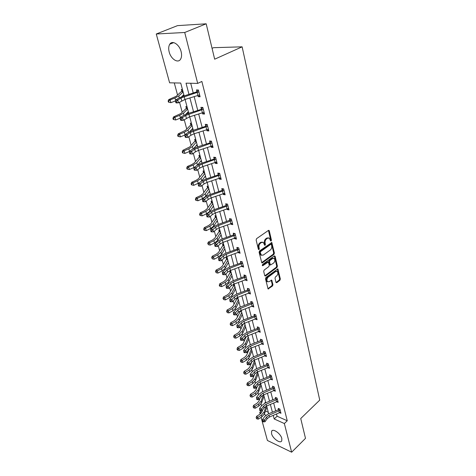<?xml version="1.0" encoding="UTF-8"?>
<svg xmlns="http://www.w3.org/2000/svg" width="476" height="476" viewBox="0 0 476 476"><rect width="100%" height="100%" fill="white"/><g stroke="black" fill="none" stroke-linecap="round" stroke-linejoin="round"><path stroke-width="0.71" d="M271.118 241.035L271.427 240.112L269.297 230.842L268.446 230.414L256.594 238.649L256.142 239.999L258.391 249.359L259.003 249.638L259.319 248.698L259.027 247.496C258.754 245.705 259.23 244.271 260.473 243.2L261.461 242.504L263.341 242.391L264.698 245.33L265.102 245.307L265.418 244.372L265.138 243.176C264.864 241.391 265.34 239.969 266.566 238.91L267.542 238.226L269.368 238.113L270.529 240.749L271.118 241.035M270.517 240.719L270.683 239.946L268.446 230.414M258.391 249.341L258.289 247.324L259.027 247.496M264.501 244.997L264.394 243.004L265.138 243.176M271.546 433.654L271.612 431.22C272.909 428.073 280.757 433.63 281.822 438.509L281.744 440.883C280.394 444.031 272.623 438.473 271.546 433.654M169.182 51.967C168.379 48.766 168.569 46.19 169.748 44.238C172.282 39.859 179.446 44.476 181.118 51.664C181.886 54.829 181.689 57.364 180.541 59.262C177.959 63.659 170.896 59.066 169.182 51.967M275.985 282.345L276.8 282.685L279.924 280.287L280.352 279.001L277.871 268.88L265.923 277.478L265.483 278.793L268.083 288.98L272.522 285.969L272.956 284.672L271.731 280.108L269.232 281.619L267.655 281.756C266.554 280.334 266.727 278.805 268.172 277.169L275.658 271.534L277.175 271.397C278.27 272.808 278.103 274.325 276.681 275.961L275.449 276.895L275.015 278.192L275.985 282.345M184.141 95.914L180.719 83.05L169.611 82.818L156.265 33.998L177.518 25.633L206.185 23.8L214.664 59.197L242.123 46.832L319.735 400.114L300.737 418.523L305.491 438.348L291.651 452.2L267.405 440.473L261.086 417.357M206.185 23.8L184.724 32.487L197.695 83.401L186.033 83.157L188.984 94.415M276.526 414.066L277.086 416.22L287.254 420.76L201.866 81.444L197.695 83.401M287.254 420.76L284.35 423.539L291.651 452.2M273.968 254.398L274.402 253.089L271.814 242.54L259.545 250.917L259.093 252.256L261.812 262.877L262.407 262.835L273.968 254.398L273.224 254.226L273.664 252.917L271.249 242.576M275.134 256.267L277.407 266.173L276.972 267.47L265.572 276.009L264.727 275.652L263.704 271.397L264.144 270.07L268.839 266.596L269.279 265.281L268.351 262.02L262.859 265.667L262.443 265.697L262.573 264.472L274.307 255.886L275.134 256.267L274.396 256.088L276.669 265.989L277.407 266.173M242.123 46.832L213.563 47.683L212.064 48.338M190.715 83.252L193.262 93.088M194.178 96.604L197.772 110.456M198.676 113.96L202.169 127.419M203.079 130.918L206.471 144.002M207.375 147.483L210.672 160.204M211.576 163.679L214.783 176.049M215.682 179.506L218.805 191.536M219.698 194.987L222.732 206.691M223.625 210.13L226.582 221.518M227.469 224.946L230.342 236.031M231.229 239.44L234.025 250.233M234.912 253.631L237.637 264.138M238.512 267.524L241.165 277.758M242.04 281.132L244.628 291.098M245.497 294.454L248.02 304.164M248.883 307.508L251.34 316.968M252.203 320.3L254.595 329.523M255.457 332.837L257.79 341.827M258.647 345.13L260.919 353.888M261.77 357.178L263.984 365.723M264.834 368.995L266.994 377.325M267.839 380.586L269.951 388.713M270.79 391.956L272.849 399.882M273.688 403.118L275.693 410.847M196.445 89.934L196.915 91.767L198.385 89.994L196.445 89.934M197.867 95.456L198.177 96.676L200.11 96.753L198.385 89.994M202.318 112.806L202.603 113.925L204.531 114.05L202.841 107.445L200.914 107.338L201.372 109.129M206.673 129.758L206.935 130.775L208.845 130.948L207.197 124.492L205.281 124.343L205.727 126.086M210.922 146.322L211.16 147.245L213.064 147.453L211.451 141.152L209.547 140.956L209.981 142.663M215.081 162.512L215.295 163.345L217.181 163.595L215.61 157.431L213.712 157.199L214.14 158.865M219.144 178.339L219.335 179.083L221.215 179.375L219.674 173.347L217.788 173.074L218.21 174.704M223.113 193.815L223.286 194.482L225.154 194.803L223.649 188.912L221.774 188.597L222.185 190.198M227.004 208.958L227.153 209.541L229.01 209.898L227.54 204.133L225.678 203.787L226.076 205.346M230.806 223.768L230.937 224.273L232.782 224.666L231.342 219.025L229.491 218.645L229.884 220.174L230.806 218.918M234.525 238.268L234.638 238.696L236.477 239.125L235.067 233.597L233.222 233.186L233.609 234.68M238.167 252.453L240.088 253.274L238.708 247.865L236.875 247.419L237.25 248.883M241.737 266.346L243.629 267.125L242.278 261.83L240.451 261.36L240.82 262.794M245.229 279.947L247.092 280.691L245.771 275.509L243.956 275.003L244.319 276.407M248.65 293.275L250.489 293.978L249.192 288.902L247.389 288.373L247.74 289.747M252 306.33L253.815 307.002L252.542 302.022L250.751 301.469L251.096 302.819L251.798 301.79M255.285 319.122L257.07 319.759L255.826 314.88L254.047 314.303L254.386 315.624M258.51 331.659L260.265 332.266L259.045 327.482L257.272 326.881L257.605 328.178M263.073 343.261L261.729 343.922L263.395 344.523L262.199 339.834L260.437 339.209L260.765 340.483L261.383 339.549M264.882 355.947L266.471 356.542L265.293 351.948L263.543 351.3L263.865 352.549M267.964 367.746L269.481 368.335L268.327 363.825L266.59 363.158L266.899 364.378M270.987 379.318L272.433 379.896L271.302 375.475L269.571 374.79L269.88 375.986M273.95 390.671L275.33 391.242L274.224 386.905L272.504 386.197L272.802 387.375M276.848 401.809L278.174 402.375L277.086 398.12L275.378 397.395L275.675 398.549L276.181 397.734M279.692 412.74L280.965 413.299L279.9 409.122L278.198 408.384L278.49 409.515M174.281 82.913L177.56 95.039M179.5 102.215L182.201 112.211M184.218 119.672L186.735 128.99M188.823 136.719L191.168 145.388M193.327 153.373L195.505 161.423M197.724 169.646L199.741 177.102M202.026 185.551L203.889 192.441M206.227 201.104L207.941 207.441M210.338 216.312L211.909 222.125M213.177 226.796L213.266 227.135M214.361 231.187L215.795 236.495M217.068 241.201L217.199 241.683M218.294 245.741L219.603 250.566M220.882 255.303L221.048 255.921M222.149 259.985L223.327 264.347M224.612 269.113L224.815 269.856M225.916 273.926L226.975 277.841M228.266 282.631L228.504 283.506M229.605 287.581L230.551 291.062M231.848 295.876L232.115 296.869M233.222 300.951L234.049 304.021M235.358 308.853L235.656 309.965M236.762 314.047L237.482 316.718M238.797 321.574L239.125 322.793M240.225 326.875L240.85 329.166M242.165 334.039L242.522 335.366M243.629 339.447L244.146 341.369M245.467 346.26L245.854 347.688M246.955 351.77L247.383 353.341M248.71 358.244L249.121 359.767M250.221 363.848L250.554 365.08M251.887 369.995L252.322 371.613M253.422 375.689L253.666 376.593M254.999 381.526L255.463 383.234M256.564 387.303L256.725 387.898M258.057 392.837L258.545 394.628M261.062 403.934L261.568 405.808M265.483 411.038L268.315 412.305M182.439 89.512L181.332 89.476L181.808 91.267L182.641 90.279M182.945 95.527L183.093 96.081L183.552 96.098M186.979 106.576L185.878 106.517L186.342 108.266M187.49 112.562L187.598 112.967L188.698 113.038M191.417 123.254L190.317 123.165L190.775 124.879M191.929 129.216L193.095 129.567M195.755 139.557L194.66 139.444L195.106 141.122L195.904 140.123M196.273 145.495L197.397 145.733M199.997 155.503L198.909 155.366L199.343 157.003M200.533 161.4L201.604 161.537M204.144 171.092L203.062 170.938L203.49 172.538L204.263 171.544M204.769 176.858L205.715 177.001M208.202 186.348L207.125 186.17L207.542 187.74L208.31 186.741M208.899 191.983L209.743 192.131M212.177 201.283L211.106 201.08L211.511 202.615M212.927 206.792L213.682 206.935M216.062 215.89L214.997 215.676L215.396 217.175M216.866 221.286L217.538 221.429M219.87 230.2L218.811 229.962L219.198 231.431M220.715 235.483L221.31 235.62M223.595 244.206L222.542 243.95L222.923 245.39M224.476 249.382L225.011 249.519M227.248 257.927L226.195 257.653L226.57 259.063M228.153 263.002L228.629 263.133M230.824 271.368L229.777 271.082L230.146 272.462M231.752 276.348L232.181 276.467M233.329 284.392L233.651 285.588M233.526 284.303L234.329 284.541M235.281 289.42L235.656 289.533M236.887 297.72L237.084 298.458M238.732 302.242L239.065 302.343M265.554 402.875L264.858 402.565L265.001 403.107M156.265 33.998L184.724 32.487M260.176 414.037L259.735 412.418L261.259 413.108M261.479 410.824L259.735 412.418M268.696 413.739L266.643 406.01M265.781 402.779L263.674 394.854M262.811 391.611L260.652 383.489M259.783 380.229L257.57 371.899M256.695 368.626L254.422 360.088M253.547 356.798L251.221 348.039M250.34 344.737L247.948 335.747M247.068 332.432L244.616 323.21M243.73 319.878L241.213 310.417M240.32 307.074L237.738 297.363M236.846 294.007L234.192 284.041M233.294 280.667L230.574 270.433M229.67 267.048L226.874 256.534M225.969 253.137L223.101 242.344M222.191 238.928L219.24 227.843M218.329 224.416L215.301 213.022M214.384 209.583L211.267 197.873M210.35 194.422L207.149 182.385M206.227 178.922L202.937 166.546M202.008 163.072L198.623 150.345M197.695 146.858L194.214 133.768M193.286 130.269L189.698 116.799M188.77 113.294L185.081 99.43M264.234 414.447L265.977 415.239M273.254 415.423L274.182 418.945L284.35 423.539M189.906 97.931L193.548 111.783M194.47 115.293L198.004 128.758M198.92 132.251L202.354 145.341M203.27 148.827L206.608 161.548M207.524 165.023L210.773 177.393M211.677 180.856L214.837 192.893M215.741 196.344L218.817 208.048M219.722 211.487L222.708 222.881M223.607 226.302L226.522 237.393M227.415 240.802L230.247 251.596M231.14 254.993L233.9 265.501M234.787 268.886L237.476 279.12M238.357 282.494L240.975 292.46M241.856 295.822L244.408 305.532M245.283 308.876L247.77 318.337M248.645 321.669L251.066 330.885M251.935 334.206L254.291 343.19M255.16 346.492L257.462 355.257M258.325 358.541L260.568 367.085M261.425 370.358L263.615 378.688M264.466 381.948L266.602 390.07M267.452 393.319L269.535 401.244M270.38 404.475L272.409 412.204M277.086 416.22L274.182 418.945M183.093 96.081L184.063 95.616M198.177 96.676L199.878 95.854M202.603 113.925L204.281 113.074M187.598 112.967L188.555 112.491M206.935 130.775L208.577 129.906M192.001 129.472L192.941 128.984M211.16 147.245L212.778 146.352M196.308 145.614L197.231 145.115M215.295 163.345L216.889 162.435M200.551 161.376L201.431 160.882M219.335 179.083L220.9 178.155M204.894 176.685L205.531 176.316M223.286 194.482L224.833 193.53M209.119 191.673L209.553 191.411M227.153 209.541L228.67 208.571M230.937 224.273L232.431 223.292M234.638 238.696L236.114 237.702M238.262 252.815L239.72 251.81M241.808 266.637L243.087 265.727M245.289 280.18L246.181 279.519M248.692 293.442L249.24 293.026M252.024 306.437L252.34 306.193M268.488 237.875L266.798 238.065L267.542 238.226M264.394 243.004C264.12 241.225 264.596 239.803 265.822 238.75L266.798 238.065M262.454 242.141L260.717 242.332L261.461 242.504M258.289 247.324C258.01 245.533 258.486 244.099 259.729 243.028L260.717 242.332M262.407 262.835L261.669 262.645L273.224 254.226M271.409 244.575L270.82 244.289L260.556 251.62L260.247 252.554L261.407 255.201L263.305 255.076L270.285 250.043C271.487 248.984 271.957 247.579 271.695 245.824L271.409 244.575M270.999 244.218L270.076 244.123L270.82 244.289M261.526 255.279L260.664 255.023L259.807 253.637L259.503 252.375L259.819 251.441L270.076 244.123M264.799 275.842L276.241 267.286L276.669 265.989M268.053 261.949L267.03 261.883L262.252 265.382M273.646 263.038C275.098 261.389 275.259 259.842 274.122 258.403L272.599 258.522L269.946 260.467L269.505 261.788L270.428 265.037L273.646 263.038M273.367 258.206L271.861 258.337L272.599 258.522M269.981 264.924L269.434 264.436L268.767 261.604L269.208 260.289L271.861 258.337M276.437 271.207L274.92 271.344L275.658 271.534M266.923 281.554L267.655 281.756L266.923 281.554C265.822 280.138 265.995 278.609 267.441 276.967L274.92 271.344M267.899 288.748L271.796 285.767L272.224 284.464L271.183 280.138M276.038 282.506L279.192 280.09L279.62 278.805L277.324 268.916M182.992 91.576L181.6 91.529L180.797 92.052L176.168 96.319L168.784 99.561L170.128 99.871L174.978 97.996L178.792 95.932L183.087 91.939M168.665 101.12L168.129 100.995L168.439 102.12L168.974 102.245L168.665 101.12L170.128 99.871L170.902 102.679L175.471 100.906M181.648 96.747L183.819 94.7M170.902 102.679L168.974 102.245M168.129 100.995L168.784 99.561M176.745 102.53L178.53 102.816L184.956 99.466L199.628 94.932L198.837 91.844L180.975 98.008L177.762 99.972L178.53 102.816L176.203 102.947L175.811 102.59L176.745 102.53L176.435 101.394L175.501 101.453L175.811 102.59M199.658 94.98L199.248 94.956M176.435 101.394L177.762 99.972L175.436 100.115L178.655 98.151L183.486 96.116L196.903 91.785M198.623 92.094L196.659 92.029M175.436 100.115L175.501 101.453M187.52 108.605L186.134 108.528L187.163 107.273M186.134 108.528L180.85 113.562L173.585 116.882L174.924 117.245L179.702 115.335L183.45 113.193L187.627 108.998M173.478 118.47L172.937 118.322L173.246 119.422L173.782 119.565L173.478 118.47L174.924 117.245L175.686 119.988L180.237 118.161M185.705 114.377L188.341 111.699M175.686 119.988L173.782 119.565M172.937 118.322L173.585 116.882M191.947 125.253L190.573 125.14L191.584 123.885M190.573 125.14L185.42 130.4L178.268 133.804L179.613 134.208L184.319 132.268L187.996 130.061L192.06 125.67M178.179 135.41L177.643 135.244L177.941 136.32L178.476 136.481L178.179 135.41L179.613 134.208L180.356 136.892L184.884 135.011M189.751 131.602L192.762 128.312M180.356 136.892L178.476 136.481M177.643 135.244L178.268 133.804M203.3 109.236L185.664 115.478L182.516 117.518L183.272 120.291L180.963 120.386L180.582 120.077L181.511 120.041L181.207 118.929L180.279 118.97L180.582 120.077M181.511 120.041L183.272 120.291L189.573 116.84L204.073 112.271M181.207 118.929L182.516 117.518L180.208 117.62L183.361 115.585L188.121 113.496L201.122 109.391L202.752 107.439M203.073 109.504L201.122 109.391M180.208 117.62L180.279 118.97M207.643 126.241L190.245 132.536L187.163 134.654L187.895 137.362L185.604 137.415L185.247 137.159L186.164 137.136L185.866 136.053L184.95 136.076L185.247 137.159M186.164 137.136L187.895 137.362L190.971 135.238L194.089 133.804L208.399 129.204M185.866 136.053L187.163 134.654L184.866 134.714L187.96 132.608L192.643 130.478L205.483 126.354L207.018 124.48M207.417 126.509L205.483 126.354M184.866 134.714L184.95 136.076M196.279 141.527L194.91 141.384L194.154 141.967L189.888 146.858L182.849 150.333L184.194 150.791L188.829 148.815L192.441 146.548L196.398 141.973M182.772 151.963L182.237 151.784L182.528 152.832L183.064 153.016L182.772 151.963L184.194 150.791L184.914 153.409L189.424 151.481M193.762 148.435L197.082 144.549M184.914 153.409L183.064 153.016M182.237 151.784L182.849 150.333M200.509 157.437L199.146 157.264L200.128 156.009M199.146 157.264L194.256 162.947L191.887 164.5L187.33 166.493L188.669 166.993L193.238 164.994L196.79 162.661L200.64 157.907M187.258 168.147L186.723 167.945L187.008 168.968L187.544 169.17L187.258 168.147L188.669 166.993L189.377 169.557L194.386 167.344M197.724 164.904L201.306 160.43M189.377 169.557L187.544 169.17M186.723 167.945L187.33 166.493M204.65 173.002L203.294 172.8L202.574 173.419L198.528 178.684L196.201 180.267L191.703 182.29L193.042 182.832L197.552 180.803L201.039 178.417L204.787 173.496M191.65 183.962L191.114 183.742L191.394 184.742L191.923 184.962L191.65 183.962L193.042 182.832L193.738 185.337L199.527 182.647M201.616 181.023L205.442 175.965M193.738 185.337L191.923 184.962M191.114 183.742L191.703 182.29M211.885 142.859L194.726 149.208L191.697 151.386L192.417 154.034L189.799 153.843L190.709 153.837L190.424 152.778L189.507 152.784L189.799 153.843M190.709 153.837L192.417 154.034L195.434 151.844L198.504 150.386L212.629 145.757L211.874 142.877M190.424 152.778L191.697 151.386L189.424 151.416L192.453 149.238L197.064 147.066L209.737 142.925L211.201 141.122M211.665 143.127L209.737 142.925M189.424 151.416L189.507 152.784M216.039 159.103L202.133 164.018L199.099 165.493L196.13 167.742L196.832 170.325L194.25 170.146L195.154 170.152L194.868 169.117L193.964 169.111L194.25 170.146M195.154 170.152L196.832 170.325L199.789 168.07L202.818 166.588L216.758 161.929M194.868 169.117L196.13 167.742L193.875 167.73L196.844 165.487L201.384 163.28L213.903 159.127L215.289 157.389M215.818 159.371L213.903 159.127M193.875 167.73L193.964 169.111M199.492 186.098L201.152 186.253L204.049 183.932L207.03 182.427L220.781 177.75L220.079 175.001L206.364 179.91L203.377 181.415L200.467 183.724L201.152 186.253L198.599 186.08L199.492 186.098L199.218 185.087L198.319 185.069L198.599 186.08M199.218 185.087L200.467 183.724L198.218 183.682L201.134 181.38L205.608 179.131L217.972 174.966L219.293 173.294M219.876 175.245L217.972 174.966M198.218 183.682L198.319 185.069M208.702 188.228L207.352 188.002L206.643 188.639L202.705 194.065L200.42 195.69L195.987 197.736L197.32 198.319L201.764 196.267L205.192 193.827L208.839 188.746M195.939 199.426L195.404 199.194L195.678 200.17L196.213 200.408L195.939 199.426L197.32 198.319L197.998 200.771L202.431 198.712L205.852 196.261L209.482 191.162M197.998 200.771L196.213 200.408M195.404 199.194L195.987 197.736M203.74 201.693L205.37 201.818L208.214 199.444L211.154 197.915L224.731 193.214L224.047 190.525L210.499 195.457L207.554 196.981L204.704 199.349L205.37 201.818L202.847 201.657L203.74 201.693L203.466 200.705L202.58 200.67L202.847 201.657M203.466 200.705L204.704 199.349L202.473 199.277L205.334 196.915L209.743 194.63L221.953 190.454L223.214 188.835M223.845 190.775L221.953 190.454M202.473 199.277L202.58 200.67M212.665 203.127L211.326 202.877L212.266 201.616M211.326 202.877L206.792 209.119L204.543 210.779L200.17 212.849L201.509 213.468L205.888 211.392L209.256 208.899L212.814 203.668M200.134 214.557L199.605 214.307L199.866 215.265L200.402 215.515L200.134 214.557L201.509 213.468L202.169 215.866L206.542 213.784L209.898 211.285L213.438 206.031M202.169 215.866L200.402 215.515M199.605 214.307L200.17 212.849M227.939 205.697L214.545 210.654L211.641 212.207L208.845 214.628L209.5 217.044L207.006 216.895L207.887 216.937L207.625 215.973L206.739 215.925L207.006 216.895M207.887 216.937L209.5 217.044L212.29 214.616L215.182 213.064L228.611 208.345L227.927 205.715M207.625 215.973L208.845 214.628L206.632 214.521L209.44 212.106L213.784 209.791L225.844 205.608L227.046 204.043M227.73 205.965L225.844 205.608M206.632 214.521L206.739 215.925M216.55 217.716L215.211 217.437L216.14 216.181M215.211 217.437L210.791 223.851L208.583 225.541L204.269 227.629L205.602 228.29L209.922 226.189L213.236 223.649L216.699 218.276M204.24 229.355L203.71 229.087L203.972 230.027L204.501 230.295L204.24 229.355L205.602 228.29L206.245 230.634L210.565 228.534L213.861 225.981L217.312 220.59M206.245 230.634L204.501 230.295M203.71 229.087L204.269 227.629M216.277 229.456L219.127 227.879L232.377 223.149L231.723 220.572L218.502 225.529L215.64 227.1L212.891 229.569L213.534 231.937L216.277 229.456L215.64 227.1M211.07 231.794L211.951 231.848L211.689 230.902L210.814 230.848L211.07 231.794M211.689 230.902L212.891 229.569L210.695 229.438L213.45 226.969L217.734 224.624L229.866 220.192M231.526 220.822L229.652 220.436M210.695 229.438L210.814 230.848M211.951 231.848L213.534 231.937M220.346 231.99L219.019 231.693L219.93 230.438M219.019 231.693L214.706 238.262L212.534 239.981L208.274 242.094L209.607 242.79L213.873 240.672L217.127 238.083L220.501 232.574M208.262 243.837L207.726 243.557L208.512 244.753L208.262 243.837L209.607 242.79L210.237 245.086L214.498 242.962L217.74 240.368L221.102 234.841M210.237 245.086L208.512 244.753M207.726 243.557L208.274 242.094M235.447 235.096L222.375 240.082L219.555 241.671L216.86 244.194L217.484 246.508L220.174 243.974L219.555 241.671M220.174 243.974L222.988 242.385L236.096 237.631M215.67 245.515L214.795 245.449L215.051 246.372L215.92 246.437L215.67 245.515L216.86 244.194L214.676 244.033L217.383 241.516L221.602 239.136L233.383 234.942L234.484 233.472M235.245 235.364L233.383 234.942M214.676 244.033L214.795 245.449M215.92 246.437L217.484 246.508M224.065 245.973L222.744 245.652L223.649 244.396M222.744 245.652L218.538 252.375L216.401 254.125L212.201 256.255L213.528 256.986L217.734 254.844L220.935 252.215L224.226 246.58M212.195 258.01L211.659 257.718L212.439 258.908L212.195 258.01L213.528 256.986L214.146 259.23L218.347 257.088L221.542 254.452L224.815 248.793M214.146 259.23L212.439 258.908M211.659 257.718L212.201 256.255M223.994 258.188L226.766 256.576L239.702 251.816L239.071 249.347L226.165 254.321L223.387 255.927L220.733 258.498L221.352 260.765L223.994 258.188L223.387 255.927M219.561 259.813L218.692 259.735L218.942 260.64L219.805 260.717L219.561 259.813L220.733 258.498L218.573 258.313L221.227 255.749L225.392 253.345L237.03 249.144L238.089 247.716M238.881 249.597L237.03 249.144M218.573 258.313L218.692 259.735M219.805 260.717L221.352 260.765M227.712 259.67L226.397 259.325L227.284 258.075M226.397 259.325L222.286 266.191L220.186 267.97L216.039 270.118L217.365 270.88L221.518 268.72L224.666 266.048L227.873 260.289M216.044 271.885L215.515 271.582L216.288 272.766L216.044 271.885L217.365 270.88L217.972 273.081L222.119 270.921L225.261 268.244L228.45 262.46M217.972 273.081L216.288 272.766M215.515 271.582L216.039 270.118M242.641 263.27L229.878 268.268L227.135 269.886L224.529 272.504L225.13 274.717L227.73 272.099L227.135 269.886M227.73 272.099L230.461 270.469L243.266 265.697M223.369 273.807L222.512 273.718L222.75 274.604L223.613 274.694L223.369 273.807L224.529 272.504L222.381 272.29L224.993 269.684L229.099 267.256L240.6 263.05L241.624 261.663M242.445 263.531L240.6 263.05M222.381 272.29L222.512 273.718M223.613 274.694L225.13 274.717M231.282 273.087L229.973 272.724L230.848 271.469M229.973 272.724L225.963 279.727L223.893 281.53L219.805 283.696L221.126 284.487L225.219 282.31L228.319 279.602L231.449 273.724M219.811 285.475L219.287 285.154L219.525 286.017L220.049 286.338L219.811 285.475L221.126 284.487L221.721 286.641L225.808 284.464L228.902 281.744L232.014 275.854M221.721 286.641L220.049 286.338M219.287 285.154L219.805 283.696M246.128 276.913L233.508 281.917L230.806 283.559L228.248 286.213L228.837 288.385L231.384 285.719L230.806 283.559M231.384 285.719L234.085 284.077L246.735 279.293M227.1 287.504L226.249 287.409L226.481 288.277L227.338 288.373L227.1 287.504L228.248 286.213L226.118 285.975L228.676 283.327L232.728 280.876L244.099 276.663L245.08 275.318M245.931 277.175L244.099 276.663M226.118 285.975L226.249 287.409M227.338 288.373L228.837 288.385M234.775 286.237L233.478 285.85L234.341 284.6M233.478 285.85L229.563 292.984L227.528 294.811L223.488 296.994L224.803 297.809L228.849 295.62L231.901 292.877L234.954 286.891M223.506 298.785L222.976 298.452L223.738 299.624L223.506 298.785L224.803 297.809L225.386 299.922L229.426 297.732L232.466 294.977L235.507 288.974M225.386 299.922L223.738 299.624M222.976 298.452L223.488 296.994M249.543 290.277L237.066 295.287L234.4 296.941L231.889 299.636L232.466 301.766L234.971 299.065L234.4 296.941M234.971 299.065L237.631 297.405L250.138 292.609M230.753 300.921L229.908 300.814L230.14 301.665L230.985 301.772L230.753 300.921L231.889 299.636L229.771 299.38L232.288 296.691L236.286 294.216L247.526 290.003L248.472 288.688M249.353 290.544L247.526 290.003M229.771 299.38L229.908 300.814M230.985 301.772L232.466 301.766M238.208 299.118L236.911 298.72L237.768 297.47M236.911 298.72L233.085 305.973L231.086 307.823L227.094 310.019L228.409 310.87L232.407 308.662L235.406 305.884L238.381 299.791M227.123 311.822L226.6 311.482L227.35 312.649L227.123 311.822L228.409 310.87L228.98 312.934L232.966 310.727L235.965 307.942L238.928 301.832M228.98 312.934L227.35 312.649M226.6 311.482L227.094 310.019M252.887 303.373L240.553 308.388L237.923 310.055L235.453 312.786L236.019 314.868L238.482 312.131L237.923 310.055M238.482 312.131L241.106 310.459L253.47 305.657L252.875 303.39M233.716 314.779L234.555 314.892L234.329 314.059L233.49 313.946L233.716 314.779M234.329 314.059L235.453 312.786L233.347 312.506L235.822 309.781L239.767 307.282L251.084 302.831M252.696 303.634L250.888 303.069M233.347 312.506L233.49 313.946M234.555 314.892L236.019 314.868M241.564 311.75L240.279 311.328L240.773 310.596M240.279 311.328L236.542 318.706L234.573 320.574L230.634 322.782L231.943 323.656L235.888 321.443L238.845 318.628L241.749 312.435M230.664 324.596L230.14 324.245L230.89 325.405L230.664 324.596L231.943 323.656L232.502 325.685L236.441 323.466L239.386 320.645L242.278 314.44M232.502 325.685L230.89 325.405M230.14 324.245L230.634 322.782M256.165 316.207L243.968 321.217L241.374 322.901L238.946 325.667L239.499 327.708L241.921 324.935L241.374 322.901M241.921 324.935L244.509 323.252L256.737 318.444M237.833 326.929L237 326.81L237.221 327.625L238.06 327.75L237.833 326.929L238.946 325.667L236.858 325.364L239.291 322.603L243.182 320.092L254.178 315.88L255.053 314.63M255.975 316.469L254.178 315.88M236.858 325.364L237 326.81M238.06 327.75L239.499 327.708M244.86 324.138L243.581 323.698L242.992 324.459L239.934 331.183L237.988 333.075L234.097 335.294L235.406 336.193L239.303 333.962L242.213 331.118L245.045 324.834M234.138 337.115L233.615 336.752L234.359 337.906L234.138 337.115L235.406 336.193L235.953 338.18L239.845 335.949L242.748 333.099L245.568 326.798M235.953 338.18L234.359 337.906M233.615 336.752L234.097 335.294M259.378 328.779L247.318 333.795L244.753 335.491L242.367 338.293L242.909 340.292L245.289 337.484L244.753 335.491M245.289 337.484L247.847 335.788L259.938 330.975L259.366 328.797M241.267 339.543L240.44 339.412L240.66 340.215L241.487 340.346L241.267 339.543L242.367 338.293L240.291 337.966L242.683 335.175L246.526 332.641L257.403 328.428L258.248 327.214M259.194 329.041L257.403 328.428M240.291 337.966L240.44 339.412M241.487 340.346L242.909 340.292M246.211 336.651L243.254 343.416L241.338 345.326L237.5 347.557L238.803 348.486L242.647 346.242L245.515 343.369L248.282 336.99M237.548 349.39L237.024 349.015L237.238 349.795L237.762 350.163L237.548 349.39L238.803 348.486L239.339 350.431L243.182 348.188L246.038 345.308L248.793 338.918M248.091 336.282L247.33 336.008M239.339 350.431L237.762 350.163M237.024 349.015L237.5 347.557M263.061 343.261L262.514 341.125L250.596 346.123L248.067 347.831L245.723 350.663L246.253 352.621L248.591 349.789L248.067 347.831M261.229 341.97L261.729 343.922L251.114 348.075L248.591 349.789M244.021 352.549L244.848 352.692L244.634 351.907L243.807 351.77L244.021 352.549M244.634 351.907L245.723 350.663L243.658 350.318L246.015 347.498L249.805 344.945L260.753 340.501M262.341 341.369L260.562 340.733M243.658 350.318L243.807 351.77M244.848 352.692L246.253 352.621M249.103 349.265L246.508 355.411L244.622 357.339L240.832 359.582L242.129 360.528L245.931 358.279L248.752 355.376L251.453 348.914M240.886 361.421L240.362 361.04L241.094 362.182L240.886 361.421L242.129 360.528L242.659 362.438L246.449 360.183L249.269 357.28L251.953 350.806M242.659 362.438L241.094 362.182M240.362 361.04L240.832 359.582M265.614 353.198L253.815 358.214L251.316 359.927L249.007 362.789L249.531 364.711L251.828 361.843L251.316 359.927M251.828 361.843L254.321 360.124L266.149 355.304L265.602 353.21M247.931 364.021L247.115 363.878L247.324 364.646L248.145 364.794L247.931 364.021L249.007 362.789L246.961 362.426L249.275 359.576L253.018 357.006L263.662 352.799L264.454 351.639M265.435 353.454L263.662 352.799M246.961 362.426L247.115 363.878M248.145 364.794L249.531 364.711M251.911 361.748L249.704 367.175L247.847 369.12L244.099 371.375L245.39 372.345L249.15 370.084L251.929 367.157L254.565 360.612M244.158 373.22L243.641 372.833L244.366 373.969L244.158 373.22L245.39 372.345L245.908 374.219L249.656 371.952L252.435 369.019L255.059 362.468M245.908 374.219L244.366 373.969M243.641 372.833L244.099 371.375M255.005 373.672L257.468 371.94L269.154 367.121L268.631 365.068L256.969 370.06L254.499 371.792L252.232 374.677L252.744 376.564L255.005 373.672L254.499 371.792M251.167 375.903L250.352 375.748L250.56 376.504L251.37 376.659L251.167 375.903L252.232 374.677L250.197 374.303L252.476 371.417L256.171 368.835L266.703 364.628L267.47 363.497M268.464 365.306L266.703 364.628M250.197 374.303L250.352 375.748M251.37 376.659L252.744 376.564M254.63 374.154L252.839 378.717L251.007 380.681L247.3 382.942L248.591 383.93L252.304 381.663L255.047 378.712L257.617 372.089M247.365 384.792L246.854 384.394L247.056 385.126L247.574 385.524L247.365 384.792L248.591 383.93L249.103 385.768L252.804 383.495L255.541 380.538L258.105 373.91M249.103 385.768L247.574 385.524M246.854 384.394L247.3 382.942M271.612 376.677L260.063 381.687L257.623 383.424L255.392 386.339L255.892 388.184L258.123 385.268L257.623 383.424M257.326 386.31L255.91 390.04L254.107 392.016L250.447 394.289L251.733 395.3L255.404 393.021L258.105 390.046L260.55 383.531L272.129 378.706L271.6 376.695M254.339 387.553L253.53 387.393L253.732 388.136L254.541 388.291L254.339 387.553L255.392 386.339L253.375 385.941L255.612 383.031L259.265 380.437L269.684 376.236L270.428 375.13M260.063 381.687L260.55 383.531L258.123 385.268M271.433 376.933L269.684 376.236M253.375 385.941L253.53 387.393M254.541 388.291L255.892 388.184M250.519 396.145L250.001 395.74L250.715 396.865L250.519 396.145L251.733 395.3L252.232 397.103L255.892 394.818L258.587 391.843L261.092 385.138M252.232 397.103L250.715 396.865M250.001 395.74L250.447 394.289M274.521 388.083L263.097 393.087L260.687 394.836L258.492 397.775L258.986 399.59L261.175 396.645L260.687 394.836M261.175 396.645L263.579 394.896L275.033 390.07M257.451 398.983L256.647 398.817L256.844 399.542L257.647 399.709L257.451 398.983L258.492 397.775L256.487 397.365L258.694 394.431L262.3 391.819L272.611 387.625L273.331 386.542M274.349 388.339L272.611 387.625M256.487 397.365L256.647 398.817M257.647 399.709L258.986 399.59M260.003 398.216L258.926 401.149L257.153 403.142L253.53 405.421L254.815 406.45L258.438 404.166L261.104 401.167L263.341 394.997M253.607 407.283L253.095 406.873L253.803 407.992L253.607 407.283L254.815 406.45L255.303 408.218L258.92 405.933L261.58 402.934L264.019 396.163M255.303 408.218L253.803 407.992M253.095 406.873L253.53 405.421M277.383 399.275L266.072 404.279L263.698 406.028L261.532 408.997L262.014 410.77L264.174 407.807L263.698 406.028M264.174 407.807L266.542 406.052L277.883 401.226M259.902 410.728L260.693 410.901L260.503 410.193L259.706 410.02L259.902 410.728M260.503 410.193L261.532 408.997L259.545 408.569L261.711 405.612L265.275 402.988L275.663 398.567M277.21 399.531L275.479 398.793M259.545 408.569L259.706 410.02M260.693 410.901L262.014 410.77M262.657 409.89L261.889 412.055L260.134 414.06L256.558 416.351L257.837 417.398L261.419 415.102L264.049 412.085L266.096 406.254M256.641 418.214L256.13 417.797L256.832 418.91L256.641 418.214L257.837 417.398L258.319 419.13L261.895 416.833L264.513 413.817L266.899 406.98M258.319 419.13L256.832 418.91M256.13 417.797L256.558 416.351M280.185 410.258L268.994 415.256L266.649 417.018L264.519 420.005L264.989 421.748L267.113 418.755L266.649 417.018M267.113 418.755L269.458 416.994L280.679 412.174M263.496 421.189L262.704 421.01L262.895 421.712L263.686 421.891L263.496 421.189L264.519 420.005L262.544 419.558L264.674 416.577L268.196 413.947L278.299 409.759L278.978 408.723M280.019 410.514L278.299 409.759M262.544 419.558L262.704 421.01M263.686 421.891L264.989 421.748M270.683 239.946L271.427 240.112M258.575 248.526L259.319 248.698M264.674 244.206L265.418 244.372M265.822 238.75L266.566 238.91M259.729 243.028L260.473 243.2M268.553 230.687L269.297 230.842M271.344 242.82L272.082 242.986M273.664 252.917L274.402 253.089M259.819 251.441L260.556 251.62M259.503 252.375L260.247 252.554M259.807 253.637L260.545 253.815M276.241 267.286L276.972 267.47M264.84 275.812L265.572 276.009M267.03 261.883L267.768 262.068M262.3 265.525L262.859 265.667M269.208 260.289L269.946 260.467M268.767 261.604L269.505 261.788M269.434 264.436L270.172 264.62M267.441 276.967L268.172 277.169M271.243 280.31L271.974 280.513M272.224 284.464L272.956 284.672M271.796 285.767L272.522 285.969M267.946 288.718L268.678 288.926M277.389 269.101L278.121 269.291M279.62 278.805L280.352 279.001M279.192 280.09L279.924 280.287M276.068 282.488L276.8 282.685M174.978 97.996L175.537 100.049M178.792 95.932L179.297 97.788M184.956 99.466L184.2 96.646M181.737 100.835L180.975 98.008M197.951 95.426L197.231 92.612M179.702 115.335L180.309 117.554M183.45 113.193L183.992 115.204M184.319 132.268L184.968 134.649M187.996 130.061L188.579 132.215M204.055 112.265L203.288 109.254M189.573 116.84L188.841 114.085M186.408 118.238L185.664 115.478M202.407 112.782L201.699 110.027M208.381 129.204L207.631 126.259M194.089 133.804L193.375 131.114M190.971 135.238L190.245 132.536M206.757 129.734L206.066 127.038M188.829 148.815L189.519 151.344M192.441 146.548L193.06 148.833M193.238 164.994L193.94 167.552M196.79 162.661L197.439 165.077M197.552 180.803L198.23 183.308M201.039 178.417L201.711 180.91M198.504 150.386L197.802 147.756M195.434 151.844L194.726 149.208M211.005 146.293L210.332 143.663M216.741 161.935L216.021 159.121M202.818 166.588L202.133 164.018M199.789 168.07L199.099 165.493M215.164 162.483L214.503 159.912M207.03 182.427L206.364 179.91M204.049 183.932L203.377 181.415M219.222 178.31L218.579 175.799M201.764 196.267L202.431 198.712M205.192 193.827L205.852 196.261M211.154 197.915L210.499 195.457M208.214 199.444L207.554 196.981M223.196 193.791L222.566 191.334M205.888 211.392L206.542 213.784M209.256 208.899L209.898 211.285M215.182 213.064L214.545 210.654M212.29 214.616L211.641 212.207M227.082 208.928L226.463 206.525M209.922 226.189L210.565 228.534M213.236 223.649L213.861 225.981M219.127 227.879L218.502 225.529M230.884 223.744L230.277 221.388M213.873 240.672L214.498 242.962M217.127 238.083L217.74 240.368M236.078 237.637L235.436 235.114M222.988 242.385L222.375 240.082M234.603 238.238L234.013 235.935M217.734 254.844L218.347 257.088M220.935 252.215L221.542 254.452M226.766 256.576L226.165 254.321M238.244 252.429L237.667 250.174M221.518 268.72L222.119 270.921M224.666 266.048L225.261 268.244M243.248 265.697L242.629 263.282M230.461 270.469L229.878 268.268M241.808 266.316L241.243 264.109M225.219 282.31L225.808 284.464M228.319 279.602L228.902 281.744M246.723 279.293L246.116 276.931M234.085 284.077L233.508 281.917M245.301 279.924L244.747 277.764M228.849 295.62L229.426 297.732M231.901 292.877L232.466 294.977M250.12 292.615L249.531 290.295M237.631 297.405L237.066 295.287M248.722 293.246L248.18 291.128M232.407 308.662L232.966 310.727M235.406 305.884L235.965 307.942M241.106 310.459L240.553 308.388M252.072 306.3L251.542 304.229M235.888 321.443L236.441 323.466M238.845 318.628L239.386 320.645M256.719 318.444L256.153 316.225M244.509 323.252L243.968 321.217M255.356 319.093L254.833 317.064M239.303 333.962L239.845 335.949M242.213 331.118L242.748 333.099M247.847 335.788L247.318 333.795M258.575 331.629L258.063 329.642M242.647 346.242L243.182 348.188M245.515 343.369L246.038 345.308M251.114 348.075L250.596 346.123M245.931 358.279L246.449 360.183M248.752 355.376L249.269 357.28M254.321 360.124L253.815 358.214M264.823 355.971L264.329 354.055M249.15 370.084L249.656 371.952M251.929 367.157L252.435 369.019M257.468 371.94L256.969 370.06M267.851 367.793L267.369 365.913M252.304 381.663L252.804 383.495M255.047 378.712L255.541 380.538M270.826 379.384L270.356 377.539M255.404 393.021L255.892 394.818M258.105 390.046L258.587 391.843M275.021 390.076L274.515 388.101M263.579 394.896L263.097 393.087M273.748 390.754L273.284 388.946M258.438 404.166L258.92 405.933M261.104 401.167L261.58 402.934M277.865 401.232L277.371 399.293M266.542 406.052L266.072 404.279M276.61 401.917L276.157 400.137M261.419 415.102L261.895 416.833M264.049 412.085L264.513 413.817M280.661 412.18L280.18 410.27M269.458 416.994L268.994 415.256M279.424 412.865L278.978 411.121M271.612 431.22L272.343 430.53M169.748 44.238L173.669 42.626M268.684 230.313L269.011 230.384M271.498 242.474L271.814 242.54M260.664 255.023L261.407 255.201M269.69 264.852L270.428 265.037"/></g></svg>
